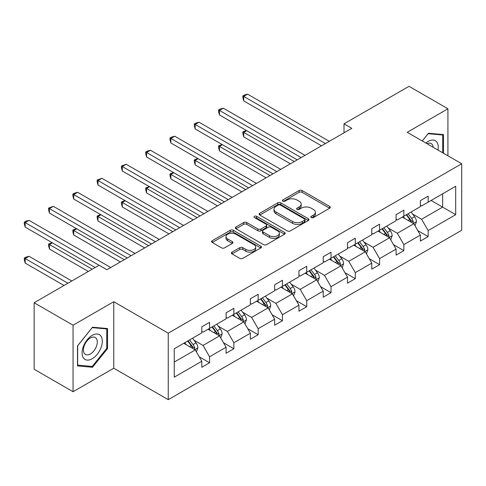 <?xml version="1.0" encoding="UTF-8"?>
<svg xmlns="http://www.w3.org/2000/svg" width="486" height="486" viewBox="0 0 486 486"><rect width="100%" height="100%" fill="white"/><g stroke="black" fill="none" stroke-linecap="round" stroke-linejoin="round"><path stroke-width="0.73" d="M311.283 217.57A1.513 0.875 0 0 0 313.421 217.57L329.66 208.196A2.163 1.245 0 0 0 330.292 207.309A2.163 1.245 0 0 0 329.66 206.429L302.152 190.548A2.163 1.245 0 0 0 299.097 190.548L282.864 199.922A1.513 0.875 0 0 0 282.421 200.542A1.513 0.875 0 0 0 282.864 201.161A1.513 0.875 0 0 0 285.003 201.161L287.105 199.946A6.913 3.991 0 0 1 296.879 199.946L299.176 201.271A6.913 3.991 0 0 1 301.199 204.09A6.913 3.991 0 0 1 299.176 206.915L297.074 208.13A1.513 0.875 0 0 0 296.63 208.743A1.513 0.875 0 0 0 297.074 209.363A1.513 0.875 0 0 0 299.212 209.363L301.314 208.148A6.913 3.991 0 0 1 311.095 208.148L313.385 209.472A6.913 3.991 0 0 1 315.408 212.297A6.913 3.991 0 0 1 313.385 215.122L311.283 216.331A1.513 0.875 0 0 0 310.84 216.95A1.513 0.875 0 0 0 311.283 217.57L311.283 216.331M232.016 252.131A2.163 1.245 0 0 0 231.385 253.012A2.163 1.245 0 0 0 232.016 253.892L239.732 258.345A2.163 1.245 0 0 0 242.787 258.345L260.818 247.939A2.163 1.245 0 0 0 261.456 247.058A2.163 1.245 0 0 0 260.818 246.171L233.316 230.291A2.163 1.245 0 0 0 230.261 230.291L212.23 240.704A2.163 1.245 0 0 0 211.592 241.585A2.163 1.245 0 0 0 212.23 242.465L221.549 247.848A2.163 1.245 0 0 0 224.605 247.848L232.32 243.395A2.163 1.245 0 0 0 232.952 242.514A2.163 1.245 0 0 0 232.32 241.627L227.697 238.96A5.783 3.335 0 0 1 226.008 236.603A5.783 3.335 0 0 1 229.574 233.517A5.783 3.335 0 0 1 235.874 234.24L253.984 244.695A5.783 3.335 0 0 1 255.672 247.058A5.783 3.335 0 0 1 252.106 250.138A5.783 3.335 0 0 1 245.807 249.415L242.787 247.672A2.163 1.245 0 0 0 239.732 247.672L232.016 252.131L232.016 253.892M113.767 301.715L73.058 325.213L34.142 302.748L34.142 369.257L73.058 391.728L113.767 368.224L168.253 399.68L168.253 333.171L113.767 301.715L113.767 368.224M447.922 155.793L447.922 108.791L407.213 132.289L461.7 163.752L168.253 333.171M447.922 108.791L409.005 86.32L344.009 123.845L344.009 132.83M34.142 302.748L99.132 265.222L106.914 269.718L351.791 128.34L344.009 123.845M287.256 230.911A2.163 1.245 0 0 0 290.312 230.911L308.343 220.498A2.163 1.245 0 0 0 308.975 219.617A2.163 1.245 0 0 0 308.343 218.736L280.835 202.856A2.163 1.245 0 0 0 277.779 202.856L259.749 213.269A2.163 1.245 0 0 0 259.117 214.15A2.163 1.245 0 0 0 259.749 215.031L287.256 230.911M255.083 217.892A1.513 0.875 0 0 1 256.62 218.111L256.62 216.313L284.583 232.454A2.163 1.245 0 0 1 285.215 233.335A2.163 1.245 0 0 1 284.583 234.222L266.553 244.628A2.163 1.245 0 0 1 263.491 244.628L235.989 228.748L235.989 226.986A2.163 1.245 0 0 0 235.358 227.867A2.163 1.245 0 0 0 235.989 228.748M235.989 226.986L243.705 222.527A2.163 1.245 0 0 1 246.76 222.527L257.914 228.973A2.163 1.245 0 0 0 260.97 228.973L266.091 226.014A2.163 1.245 0 0 0 266.723 225.133A2.163 1.245 0 0 0 266.091 224.253L254.476 217.546A1.513 0.875 0 0 1 254.038 216.926A1.513 0.875 0 0 1 254.968 216.118A1.513 0.875 0 0 1 256.62 216.313M73.058 325.213L73.058 391.728M174.243 348.766L201.799 332.855L201.799 326.835L209.581 322.34L209.581 328.36L226.087 318.834L226.087 312.814L233.869 308.318L233.869 314.339L250.369 304.813L250.369 298.793L258.157 294.297L258.157 300.318L274.657 290.792L274.657 284.772L282.439 280.276L282.439 286.297L298.945 276.771L298.945 270.751L306.727 266.255L306.727 272.275L323.226 262.75L323.226 256.73L331.009 252.234L331.009 258.254L347.514 248.729L347.514 242.708L355.296 238.213L355.296 244.233L371.796 234.708L371.796 228.687L379.584 224.192L379.584 230.212L396.084 220.687L396.084 214.666L403.866 210.171L403.866 216.191L420.366 206.665L420.366 200.645L428.154 196.15L428.154 202.17L455.704 186.266L455.704 214.666L428.154 230.577L428.154 236.597L420.366 241.092L420.366 235.066L403.866 244.598L403.866 250.618L396.084 255.114L396.084 249.087L379.584 258.619L379.584 264.639L371.796 269.135L371.796 263.108L355.296 272.64L355.296 278.66L347.514 283.156L347.514 277.129L331.009 286.661L331.009 292.681L323.226 297.177L323.226 291.15L306.727 300.682L306.727 306.702L298.945 311.198L298.945 305.172L282.439 314.703L282.439 320.724L274.657 325.219L274.657 319.193L258.157 328.724L258.157 334.745L250.369 339.24L250.369 333.214L233.869 342.745L233.869 348.766L226.087 353.261L226.087 347.235L209.581 356.76L209.581 362.787L201.799 367.276L201.799 361.256L174.243 377.166L174.243 348.766M168.253 399.68L461.7 230.261L461.7 163.752M208.026 329.259L219.55 335.911L203.045 345.437L194.035 340.236M203.045 345.437L209.581 356.76M219.55 335.911L226.087 347.235M201.799 331.416L203.045 332.138L209.581 328.36M232.314 315.238L243.832 321.89L227.333 331.416L218.323 326.215M227.333 331.416L233.869 342.745M243.832 321.89L250.369 333.214M226.087 317.394L227.333 318.117L233.869 314.339M256.596 301.217L268.12 307.869L251.614 317.394L242.605 312.194M251.614 317.394L258.157 328.724M268.12 307.869L274.657 319.193M250.369 303.373L251.614 304.096L258.157 300.318M280.884 287.196L292.402 293.848L275.902 303.373L266.893 298.173M275.902 303.373L282.439 314.703M292.402 293.848L298.945 305.172M274.657 289.352L275.902 290.075L282.439 286.297M305.172 273.175L316.69 279.827L300.19 289.352L291.175 284.152M300.19 289.352L306.727 300.682M316.69 279.827L323.226 291.15M298.945 275.331L300.19 276.054L306.727 272.275M329.453 259.153L340.972 265.806L324.472 275.331L315.463 270.131M324.472 275.331L331.009 286.661M340.972 265.806L347.514 277.129M323.226 261.31L324.472 262.033L331.009 258.254M353.741 245.132L365.259 251.784L348.76 261.31L339.744 256.11M348.76 261.31L355.296 272.64M365.259 251.784L371.796 263.108M347.514 247.289L348.76 248.012L355.296 244.233M378.023 231.111L389.547 237.763L373.041 247.289L364.032 242.089M373.041 247.289L379.584 258.619M389.547 237.763L396.084 249.087M371.796 233.268L373.041 233.991L379.584 230.212M402.311 217.09L413.829 223.742L397.329 233.268L388.32 228.068M397.329 233.268L403.866 244.598M413.829 223.742L420.366 235.066M396.084 219.247L397.329 219.97L403.866 216.191M431.112 200.463L442.631 207.115L421.611 219.253L412.602 214.047M421.611 219.253L428.154 230.577M455.704 214.666L442.631 207.115L442.631 193.817L455.704 186.266M420.366 205.226L421.611 205.949L428.154 202.17M174.243 362.064L195.263 349.932L183.744 343.28M195.263 349.932L201.799 361.256M417.802 230.619L428.154 236.597M393.514 244.64L403.866 250.618M369.226 258.661L379.584 264.639M344.945 272.682L355.296 278.66M320.657 286.704L331.009 292.681M296.375 300.725L306.727 306.702M272.087 314.746L282.439 320.724M247.805 328.767L258.157 334.745M223.517 342.788L233.869 348.766M199.23 356.809L209.581 362.787M443.487 153.236L443.487 134.592L428.464 133.249L422.255 140.976M107.54 348.577L107.54 328.548L92.516 327.206L77.493 345.892L77.493 365.922L92.516 367.264L107.54 348.577L106.762 348.128M311.891 217.783L313.385 216.92A6.913 3.991 0 0 0 315.408 214.095L315.408 212.297M301.199 204.09L301.199 205.888A6.913 3.991 0 0 1 299.176 208.713L297.675 209.575M329.63 208.208L302.152 192.347A2.163 1.245 0 0 0 299.097 192.347L283.466 201.374M308.312 220.516L280.835 204.655A2.163 1.245 0 0 0 277.779 204.655L259.779 215.049M304.522 220.237A1.513 0.875 0 0 0 304.965 219.617A1.513 0.875 0 0 0 304.522 219.004L280.379 205.062A1.513 0.875 0 0 0 278.241 205.062L276.024 206.343A6.913 3.991 0 0 0 274.001 209.162A6.913 3.991 0 0 0 276.024 211.987L292.529 221.513A6.913 3.991 0 0 0 302.304 221.513L304.522 220.237L304.522 222.035A1.513 0.875 0 0 0 304.965 221.416L304.965 219.617M274.001 209.162L274.001 210.96A6.913 3.991 0 0 0 276.024 213.785L276.024 211.987M304.522 222.035L302.304 223.311A6.913 3.991 0 0 1 292.529 223.311L276.024 213.785M236.02 228.766L243.705 224.325L243.705 222.527M266.723 225.133L266.723 226.932A2.163 1.245 0 0 1 266.091 227.813L260.97 230.765A2.163 1.245 0 0 1 257.914 230.765L246.76 224.325A2.163 1.245 0 0 0 243.705 224.325M256.62 218.111L284.553 234.234M269.493 235.655A5.783 3.335 0 0 0 275.793 236.378A5.783 3.335 0 0 0 279.359 233.292A5.783 3.335 0 0 0 277.664 230.935L271.285 227.248A2.163 1.245 0 0 0 268.229 227.248L263.114 230.206A2.163 1.245 0 0 0 262.476 231.087A2.163 1.245 0 0 0 263.114 231.968L269.493 235.655L269.493 237.454A5.783 3.335 0 0 0 275.793 238.176A5.783 3.335 0 0 0 279.359 235.09L279.359 233.292M262.476 231.087L262.476 232.885A2.163 1.245 0 0 0 263.114 233.766L263.114 231.968M269.493 237.454L263.114 233.766M255.672 247.058L255.672 248.85A5.783 3.335 0 0 1 252.106 251.936A5.783 3.335 0 0 1 245.807 251.213L242.787 249.47A2.163 1.245 0 0 0 239.732 249.47L232.047 253.911M226.008 236.603L226.008 238.401A5.783 3.335 0 0 0 227.697 240.758L227.697 238.96M232.296 243.413L227.697 240.758M260.794 247.957L233.316 232.089A2.163 1.245 0 0 0 230.261 232.089L212.254 242.484M90.931 366.353L92.516 367.264M415.014 225.796L416.447 221.659A5.832 3.366 -120 0 0 414.582 216.689L411.089 212.024M404.82 218.542L403.301 216.519M246.681 130.655L243.723 132.362L243.723 136.858L290.379 163.794M412.966 223.244L413.294 221.908A5.832 3.366 -120 0 0 411.624 218.396L408.131 213.731M406.667 214.575L410.512 219.708A2.971 1.713 60 0 1 411.053 220.614L413.294 221.908M406.26 214.812L409.759 219.478A5.832 3.366 60 0 1 411.211 222.23M243.723 136.858L242.866 133.668L242.866 131.87L294.273 161.546M242.866 131.87L246.341 130.461M325.407 143.57L243.723 96.41L247.617 94.169L329.295 141.323M321.513 145.818L243.723 100.906L243.723 96.41L242.866 95.918L244.422 95.019L247.617 94.169M243.723 100.906L242.866 97.716L242.866 95.918M390.726 239.817L392.159 235.68A5.832 3.366 -120 0 0 390.301 230.71L386.801 226.045M380.532 232.563L379.019 230.54M222.4 144.676L219.441 146.383L219.441 150.879L266.091 177.815M388.685 237.265L389.013 235.929A5.832 3.366 -120 0 0 387.342 232.417L383.843 227.752M382.385 228.596L386.23 233.73A2.971 1.713 60 0 1 386.771 234.635L389.013 235.929M381.978 228.833L385.471 233.499A5.832 3.366 60 0 1 386.923 236.251M219.441 150.879L218.585 147.689L218.585 145.891L269.985 175.568M218.585 145.891L222.053 144.482M366.444 253.838L367.872 249.701A5.832 3.366 -120 0 0 366.013 244.731L362.52 240.066M356.25 246.584L354.731 244.561M198.112 158.697L195.153 160.404L195.153 164.9L241.809 191.836M364.397 251.286L364.725 249.95A5.832 3.366 -120 0 0 363.054 246.438L359.561 241.773M358.097 242.617L361.942 247.751A2.971 1.713 60 0 1 362.483 248.656L364.725 249.95M357.69 242.854L361.189 247.52A5.832 3.366 60 0 1 362.641 250.272M195.153 164.9L194.297 161.71L194.297 159.912L245.703 189.589M194.297 159.912L197.772 158.503M301.12 157.592L219.441 110.431L223.329 108.19L305.014 155.344M297.232 159.839L219.441 114.927L219.441 110.431L218.585 109.939L220.14 109.04L223.329 108.19M219.441 114.927L218.585 111.737L218.585 109.939M276.838 171.613L195.153 124.452L199.047 122.211L280.726 169.365M272.944 173.86L195.153 128.948L195.153 124.452L194.297 123.96L195.852 123.061L199.047 122.211M195.153 128.948L194.297 125.759L194.297 123.96M438.008 150.071A14.313 8.262 120 0 0 425.851 143.054M433.208 147.301A9.799 5.656 120 0 0 431.21 143.552A9.799 5.656 120 0 0 426.963 143.692M422.285 140.995L428.154 133.693L442.71 134.993L442.71 152.786M441.744 134.434L442.71 134.993M100.966 347.836A14.313 8.262 120 0 0 97.267 334.016A14.313 8.262 120 0 0 83.44 346.275A14.313 8.262 120 0 0 87.146 360.096A14.313 8.262 120 0 0 100.966 347.836M96.362 346.53A9.799 5.656 120 0 0 95.262 337.509A9.799 5.656 120 0 0 84.364 345.455A9.799 5.656 120 0 0 85.463 354.476A9.799 5.656 120 0 0 96.362 346.53M77.651 365.162L77.651 345.759L92.206 327.649L106.762 328.949L106.762 348.359L92.206 366.462L77.493 365.071M105.796 328.39L106.762 328.949M342.156 267.859L343.59 263.722A5.832 3.366 -120 0 0 341.725 258.752L338.232 254.087M331.962 260.605L330.45 258.582M173.824 172.718L170.865 174.425L170.865 178.921L217.521 205.857M340.115 265.307L340.437 263.971A5.832 3.366 -120 0 0 338.766 260.46L335.273 255.794M333.815 256.638L337.661 261.772A2.971 1.713 60 0 1 338.201 262.677L340.437 263.971M333.408 256.875L336.901 261.541A5.832 3.366 60 0 1 338.353 264.293M170.865 178.921L170.009 175.732L170.009 173.933L221.416 203.61M170.009 173.933L173.484 172.524M252.55 185.634L170.865 138.474L174.76 136.232L256.444 183.386M248.656 187.882L170.865 142.969L170.865 138.474L170.009 137.981L171.57 137.082L174.76 136.232M170.865 142.969L170.009 139.78L170.009 137.981M317.874 281.874L319.302 277.743A5.832 3.366 -120 0 0 317.443 272.774L313.944 268.108M307.681 274.626L306.162 272.603M149.542 186.739L146.584 188.447L146.584 192.942L193.24 219.879M315.827 279.329L316.155 277.992A5.832 3.366 -120 0 0 314.485 274.481L310.991 269.815M309.527 270.659L313.373 275.793A2.971 1.713 60 0 1 313.913 276.698L316.155 277.992M309.12 270.896L312.613 275.562A5.832 3.366 60 0 1 314.071 278.314M146.584 192.942L145.727 189.753L145.727 187.954L197.128 217.631M145.727 187.954L149.196 186.545M228.268 199.655L146.584 152.495L150.472 150.253L232.156 197.407M224.374 201.903L146.584 156.99L146.584 152.495L145.727 152.003L147.282 151.103L150.472 150.253M146.584 156.99L145.727 153.801L145.727 152.003M293.587 295.895L295.02 291.764A5.832 3.366 -120 0 0 293.155 286.795L289.662 282.129M283.393 288.648L281.88 286.625M125.254 200.761L122.296 202.468L122.296 206.963L168.952 233.9M291.539 293.35L291.867 292.013A5.832 3.366 -120 0 0 290.197 288.502L286.704 283.836M285.239 284.681L289.091 289.814A2.971 1.713 60 0 1 289.626 290.719L291.867 292.013M284.832 284.918L288.332 289.583A5.832 3.366 60 0 1 289.784 292.335M122.296 206.963L121.439 203.774L121.439 201.976L172.846 231.652M121.439 201.976L124.914 200.566M203.98 213.676L122.296 166.516L126.19 164.268L207.874 211.428M200.086 215.924L122.296 171.011L122.296 166.516L121.439 166.024L126.19 164.268M122.296 171.011L121.439 167.822L121.439 166.024M269.299 309.916L270.732 305.785A5.832 3.366 -120 0 0 268.873 300.816L265.374 296.15M259.105 302.669L257.592 300.646M100.973 214.782L98.014 216.489L98.014 220.984L144.67 247.921M267.257 307.371L267.586 306.034A5.832 3.366 -120 0 0 265.915 302.523L262.416 297.857M260.958 298.702L264.803 303.835A2.971 1.713 60 0 1 265.344 304.74L267.586 306.034M260.551 298.939L264.044 303.604A5.832 3.366 60 0 1 265.502 306.356M98.014 220.984L97.157 217.795L97.157 215.997L148.558 245.673M97.157 215.997L100.626 214.587M179.692 227.697L98.014 180.537L101.902 178.289L183.587 225.449M175.804 229.945L98.014 185.032L98.014 180.537L97.157 180.045L101.902 178.289M98.014 185.032L97.157 181.843L97.157 180.045M245.017 323.937L246.445 319.806A5.832 3.366 -120 0 0 244.586 314.837L241.092 310.171M234.823 316.69L233.304 314.667M76.685 228.803L73.726 230.51L73.726 235.005L120.382 261.942M242.97 321.392L243.298 320.055A5.832 3.366 -120 0 0 241.627 316.544L238.134 311.878M236.67 312.723L240.515 317.856A2.971 1.713 60 0 1 241.056 318.761L243.298 320.055M236.263 312.96L239.762 317.625A5.832 3.366 60 0 1 241.214 320.377M73.726 235.005L72.87 231.816L72.87 230.018L124.276 259.694M72.87 230.018L76.345 228.608M155.411 241.718L73.726 194.558L77.62 192.31L159.299 239.47M151.517 243.966L73.726 199.053L73.726 194.558L72.87 194.066L74.425 193.167L77.62 192.31M73.726 199.053L72.87 195.864L72.87 194.066M220.729 337.958L222.163 333.827A5.832 3.366 -120 0 0 220.298 328.858L216.805 324.192M210.535 330.711L209.023 328.688M52.397 242.824L49.444 244.531L49.444 249.026L88.312 271.467M218.688 335.413L219.01 334.076A5.832 3.366 -120 0 0 217.345 330.565L213.846 325.899M212.388 326.744L216.234 331.877A2.971 1.713 60 0 1 216.774 332.782L219.01 334.076M211.981 326.981L215.474 331.646A5.832 3.366 60 0 1 216.926 334.398M49.444 249.026L48.588 245.837L48.588 244.039L92.206 269.22M48.588 244.039L52.057 242.629M131.123 255.739L49.444 208.579L53.332 206.331L135.017 253.492M127.235 257.987L49.444 213.075L49.444 208.579L48.588 208.087L53.332 206.331M49.444 213.075L48.588 209.885L48.588 208.087M196.447 351.979L197.875 347.848A5.832 3.366 -120 0 0 196.016 342.879L192.523 338.213M186.253 344.732L184.735 342.709M71.813 280.993L29.051 256.304L25.157 258.552L25.157 263.048L64.031 285.489M194.4 349.434L194.728 348.098A5.832 3.366 -120 0 0 193.057 344.586L189.564 339.921M188.1 340.765L191.946 345.898A2.971 1.713 60 0 1 192.486 346.804L194.728 348.098M187.693 341.002L191.186 345.668A5.832 3.366 60 0 1 192.644 348.419M25.157 263.048L24.3 259.858L24.3 258.06L67.919 283.241M24.3 258.06L25.855 257.161L29.051 256.304M99.053 265.265L25.157 222.6L29.051 220.352L110.729 267.513M95.165 267.513L25.157 227.096L25.157 222.6L24.3 222.108L25.855 221.209L29.051 220.352M25.157 227.096L24.3 223.906L24.3 222.108M313.385 216.92L313.385 215.122M297.074 209.363L297.074 208.13M299.176 208.713L299.176 206.915M282.864 201.161L282.864 199.922M299.097 192.347L299.097 190.548M302.152 192.347L302.152 190.548M329.66 208.196L329.66 206.429M259.749 215.031L259.749 213.269M277.779 204.655L277.779 202.856M280.835 204.655L280.835 202.856M308.343 220.498L308.343 218.736M292.529 223.311L292.529 221.513M302.304 223.311L302.304 221.513M246.76 224.325L246.76 222.527M257.914 230.765L257.914 228.973M260.97 230.765L260.97 228.973M266.091 227.813L266.091 226.014M284.583 234.222L284.583 232.454M239.732 249.47L239.732 247.672M242.787 249.47L242.787 247.672M245.807 251.213L245.807 249.415M232.32 243.395L232.32 241.627M212.23 242.465L212.23 240.704M230.261 232.089L230.261 230.291M233.316 232.089L233.316 230.291M260.818 247.939L260.818 246.171M413.41 223.499L416.405 221.774M411.624 218.396L414.582 216.689M408.1 220.431L409.759 219.478M389.122 237.52L392.123 235.789M387.342 232.417L390.301 230.71M383.812 234.452L385.471 233.499M364.84 251.541L367.835 249.81M363.054 246.438L366.013 244.731M359.525 248.474L361.189 247.52M340.552 265.563L343.553 263.831M338.766 260.46L341.725 258.752M335.243 262.495L336.901 261.541M316.271 279.584L319.266 277.852M314.485 274.481L317.443 272.774M310.955 276.516L312.613 275.562M291.983 293.605L294.978 291.873M290.197 288.502L293.155 286.795M286.673 290.537L288.332 289.583M267.695 307.626L270.696 305.894M265.915 302.523L268.873 300.816M262.385 304.558L264.044 303.604M243.413 321.647L246.408 319.916M241.627 316.544L244.586 314.837M238.104 318.579L239.762 317.625M219.125 335.668L222.126 333.937M217.345 330.565L220.298 328.858M213.816 332.6L215.474 331.646M194.843 349.689L197.838 347.958M193.057 344.586L196.016 342.879M189.528 346.621L191.186 345.668"/></g></svg>
